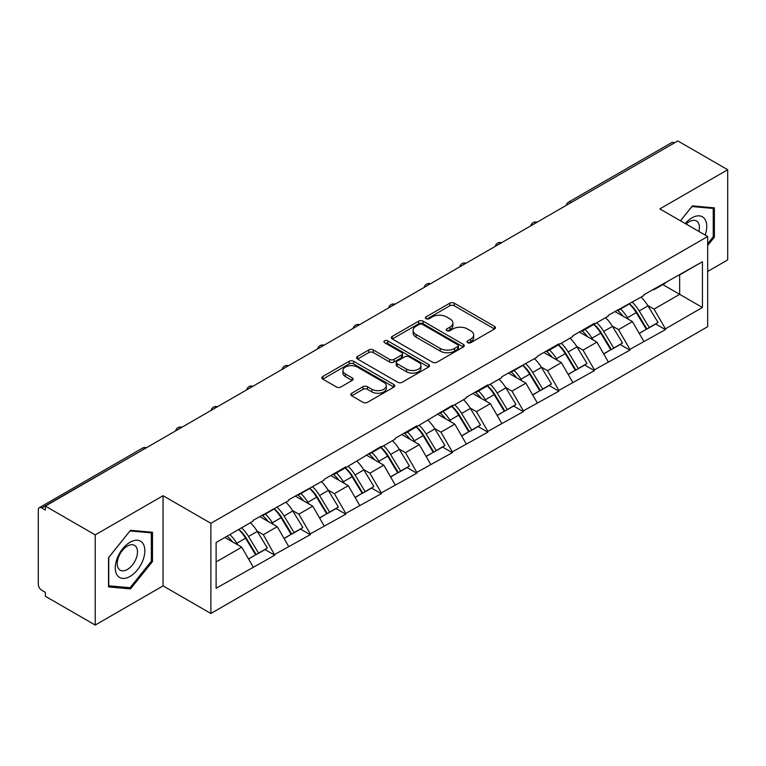 <?xml version="1.0" encoding="UTF-8"?>
<svg xmlns="http://www.w3.org/2000/svg" width="766" height="766" viewBox="0 0 766 766"><rect width="100%" height="100%" fill="white"/><g stroke="black" fill="none" stroke-linecap="round" stroke-linejoin="round"><path stroke-width="1.15" d="M467.643 342.68A2.212 1.273 0 0 0 470.774 342.68L494.52 328.978A3.16 1.829 0 0 0 495.449 327.685A3.16 1.829 0 0 0 494.52 326.393L454.295 303.173A3.16 1.829 0 0 0 449.824 303.173L426.078 316.875A2.212 1.273 0 0 0 425.427 317.785A2.212 1.273 0 0 0 426.078 318.685A2.212 1.273 0 0 0 429.209 318.685L432.283 316.913A10.111 5.841 0 0 1 446.578 316.913L449.939 318.848A10.111 5.841 0 0 1 452.898 322.974A10.111 5.841 0 0 1 449.939 327.101L446.865 328.882A2.212 1.273 0 0 0 446.214 329.782A2.212 1.273 0 0 0 446.865 330.682A2.212 1.273 0 0 0 449.987 330.682L453.06 328.911A10.111 5.841 0 0 1 467.365 328.911L470.717 330.845A10.111 5.841 0 0 1 473.685 334.972A10.111 5.841 0 0 1 470.717 339.099L467.643 340.88A2.212 1.273 0 0 0 467.001 341.78A2.212 1.273 0 0 0 467.643 342.68L467.643 340.88M351.718 393.226A3.16 1.829 0 0 0 350.79 394.519A3.16 1.829 0 0 0 351.718 395.811L362.998 402.322A3.16 1.829 0 0 0 367.469 402.322L393.839 387.098A3.16 1.829 0 0 0 394.768 385.805A3.16 1.829 0 0 0 393.839 384.522L353.614 361.293A3.16 1.829 0 0 0 349.143 361.293L322.773 376.518A3.16 1.829 0 0 0 321.854 377.81A3.16 1.829 0 0 0 322.773 379.103L336.408 386.974A3.16 1.829 0 0 0 340.88 386.974L352.159 380.453A3.16 1.829 0 0 0 353.088 379.16A3.16 1.829 0 0 0 352.159 377.877L345.399 373.971A8.455 4.883 0 0 1 342.929 370.524A8.455 4.883 0 0 1 348.147 366.014A8.455 4.883 0 0 1 357.358 367.067L383.843 382.358A8.455 4.883 0 0 1 386.313 385.805A8.455 4.883 0 0 1 381.095 390.315A8.455 4.883 0 0 1 371.883 389.262L367.469 386.715A3.16 1.829 0 0 0 362.998 386.715L351.718 393.226L351.718 395.811L362.998 389.339L362.998 386.715M163.062 495.717L95.223 534.888L45.357 506.096L677.843 140.944L727.7 169.726L659.852 208.898L707.669 236.502L210.88 523.322L163.062 495.717L163.062 585.885L210.88 613.489L210.88 523.322M432.503 362.194A3.16 1.829 0 0 0 436.974 362.194L463.344 346.969A3.16 1.829 0 0 0 464.273 345.686A3.16 1.829 0 0 0 463.344 344.394L423.119 321.165A3.16 1.829 0 0 0 418.648 321.165L392.278 336.389A3.16 1.829 0 0 0 391.349 337.682A3.16 1.829 0 0 0 392.278 338.974L432.503 362.194M385.451 343.158A2.212 1.273 0 0 1 387.692 343.474L387.692 340.841L428.596 364.453A3.16 1.829 0 0 1 429.515 365.746A3.16 1.829 0 0 1 428.596 367.038L402.227 382.263A3.16 1.829 0 0 1 397.755 382.263L357.53 359.034L357.53 356.458A3.16 1.829 0 0 0 356.602 357.751A3.16 1.829 0 0 0 357.53 359.034M357.53 356.458L368.81 349.938A3.16 1.829 0 0 1 373.281 349.938L389.597 359.359A3.16 1.829 0 0 0 394.069 359.359L401.556 355.041A3.16 1.829 0 0 0 402.476 353.748A3.16 1.829 0 0 0 401.556 352.456L384.57 342.651A2.212 1.273 0 0 1 383.919 341.751A2.212 1.273 0 0 1 385.288 340.564A2.212 1.273 0 0 1 387.692 340.841M210.88 613.489L707.669 326.68L707.669 236.502M238.81 529.411A21.572 12.457 -120 0 1 246.192 538.038L256.246 554.641L265.017 549.586L274.745 555.197L263.36 534.687L257.05 531.049M274.745 555.197L216.117 588.259L216.117 542.51L253.115 521.148L253.115 520.363L288.629 500.648L288.629 499.853L324.142 480.138L324.142 479.353L345.772 466.867L345.772 467.653L381.296 446.358L381.296 447.143L395.179 439.129L395.179 438.344L416.809 425.848L416.809 426.643L452.323 405.348L452.323 406.133L466.216 398.119L466.216 397.324L487.846 384.838L487.846 385.633L501.73 377.609L501.73 376.824L537.253 357.109L537.253 356.314L558.883 343.829L558.883 344.614L572.767 336.6L572.767 335.814L594.397 323.319L594.397 324.114L608.281 316.09L608.281 315.305L643.804 295.59L643.804 294.795L702.432 261.742L702.432 307.482L665.434 328.844L654.049 309.129L647.739 305.49M629.499 303.843A21.572 12.457 -120 0 1 636.891 312.48L646.944 329.083L655.706 324.018L665.434 329.629L665.434 328.844M665.434 329.629L629.911 349.353L618.526 329.629L612.226 325.99M593.985 324.353A21.572 12.457 -120 0 1 601.367 332.98L611.421 349.583L620.192 344.528L629.911 350.139L629.911 349.353M629.911 350.139L594.397 369.854L583.012 350.139L576.702 346.5M558.462 344.853A21.572 12.457 -120 0 1 565.854 353.49L575.908 370.093L584.669 365.028L594.397 370.648L594.397 369.854M594.397 370.648L558.883 390.363L547.498 370.648L541.189 367M522.948 365.363A21.572 12.457 -120 0 1 530.331 374L540.384 390.593L549.155 385.537L558.883 391.148L558.883 390.363M558.883 391.148L523.36 410.863L511.975 391.148L505.675 387.51M487.435 385.863A21.572 12.457 -120 0 1 494.817 394.5L504.871 411.103L513.641 406.037L523.36 411.658L523.36 410.863M523.36 411.658L487.846 431.373L476.462 411.658L470.152 408.01M451.911 406.373A21.572 12.457 -120 0 1 459.303 415.009L469.357 431.612L478.118 426.547L487.846 432.158L487.846 431.373M487.846 432.158L452.323 451.883L440.948 432.158L434.638 428.52M416.398 426.882A21.572 12.457 -120 0 1 423.78 435.509L433.834 452.112L442.604 447.057L452.323 452.668L452.323 451.883M452.323 452.668L416.809 472.383L405.425 452.668L399.115 449.029M380.884 447.382A21.572 12.457 -120 0 1 388.266 456.019L398.32 472.622L407.081 467.557L416.809 473.177L416.809 472.383M416.809 473.177L381.296 492.892L369.911 473.177L363.601 469.529M345.361 467.892A21.572 12.457 -120 0 1 352.743 476.529L362.806 493.122L371.567 488.066L381.296 493.677L381.296 492.892M381.296 493.677L345.772 513.392L334.388 493.677L328.087 490.039M309.847 488.392A21.572 12.457 -120 0 1 317.229 497.029L327.283 513.632L336.054 508.567L345.772 514.187L345.772 513.392M345.772 514.187L310.259 533.902L298.874 514.187L292.564 510.539M274.324 508.902A21.572 12.457 -120 0 1 281.716 517.538L291.769 534.132L300.531 529.076L310.259 534.687L310.259 533.902M310.259 534.687L274.745 554.412M262.671 514.838L263.36 515.231L274.745 508.662M263.36 534.687L277.244 526.673L259.712 516.552M288.629 546.388L277.244 526.673M298.194 494.338L298.874 494.731L310.259 488.153M298.874 514.187L312.758 506.163L295.236 496.042M324.142 525.888L312.758 506.163M333.708 473.828L334.388 474.221L345.772 467.653M334.388 493.677L348.281 485.663L330.749 475.542M359.666 505.378L348.281 485.663M369.222 453.328L369.911 453.721L381.296 447.143M369.911 473.177L383.795 465.154L366.263 455.033M395.179 484.868L383.795 465.154M404.745 432.819L405.425 433.211L416.809 426.643M405.425 452.668L419.318 444.653L401.786 434.523M430.703 464.368L419.318 444.653M440.259 412.309L440.948 412.711L452.323 406.133M440.948 432.158L454.832 424.144L437.3 414.023M466.216 443.859L454.832 424.144M475.782 391.809L476.462 392.202L487.846 385.633M476.462 411.658L490.345 403.634L472.814 393.513M501.73 423.359L490.345 403.634M511.295 371.299L511.975 371.692L523.36 365.123M511.975 391.148L525.869 383.134L508.337 373.013M537.253 402.849L525.869 383.134M546.809 350.799L547.498 351.192L558.883 344.614M547.498 370.648L561.382 362.624L543.85 352.504M572.767 382.339L561.382 362.624M582.332 330.29L583.012 330.682L594.397 324.114M583.012 350.139L596.896 342.124L579.374 331.994M608.281 361.839L596.896 342.124M617.846 309.78L618.526 310.182L629.911 303.604M618.526 329.629L632.419 321.615L614.887 311.494M643.804 341.33L632.419 321.615M674.425 142.907L571.283 202.454M569.837 203.296A4.826 2.786 120 0 1 571.063 202.329A4.826 2.786 60 0 0 568.64 202.09L671.782 142.543A4.826 2.786 60 0 1 674.195 142.782M653.36 289.28L654.049 289.672L665.434 283.104M654.049 309.129L679.662 294.335L679.662 274.889L702.432 261.742M662.81 284.607L702.432 307.482M707.669 271.47L727.7 259.904L727.7 169.726M95.223 534.888L95.223 625.056L45.357 596.274L45.357 592.329L41.718 590.222A4.826 2.786 -120 0 1 38.3 584.314L38.3 509.907A4.826 2.786 -120 0 1 39.296 507.705A4.826 2.786 -120 0 1 41.718 507.944L45.357 510.041L45.357 506.096M95.223 625.056L163.062 585.885M216.117 561.966L241.73 547.173L224.878 537.454M253.115 566.897L241.73 547.173M636.383 312.863L637.513 313.514M600.87 333.373L601.999 334.024M565.356 353.873L566.476 354.524M529.833 374.382L530.962 375.034M494.319 394.883L495.449 395.534M458.796 415.392L459.926 416.043M423.282 435.902L424.412 436.553M387.768 456.402L388.889 457.053M352.245 476.912L353.375 477.563M316.731 497.412L317.861 498.063M281.218 517.921L282.338 518.572M245.695 538.431L246.824 539.082M707.669 245.503L714.381 237.154L714.381 207.854L692.407 205.891L680.438 220.78M152.482 532.265L130.507 530.302L108.542 557.638L108.542 586.928L130.507 588.891L152.482 561.564L152.482 532.265M468.533 342.996L470.717 341.732A10.111 5.841 0 0 0 473.685 337.605L473.685 334.972M452.898 322.974L452.898 325.607A10.111 5.841 0 0 1 449.939 329.734L447.746 330.998M494.472 328.997L454.295 305.797A3.16 1.829 0 0 0 449.824 305.797L426.959 319.001M463.306 346.998L423.119 323.798A3.16 1.829 0 0 0 418.648 323.798L392.316 339.003M457.752 346.586A2.212 1.273 0 0 0 458.403 345.686A2.212 1.273 0 0 0 457.752 344.777L422.449 324.391A2.212 1.273 0 0 0 419.318 324.391L416.082 326.268A10.111 5.841 0 0 0 413.113 330.395A10.111 5.841 0 0 0 416.082 334.522L440.211 348.453A10.111 5.841 0 0 0 454.516 348.453L457.752 346.586L457.752 349.219A2.212 1.273 0 0 0 458.403 348.31L458.403 345.686M413.113 330.395L413.113 333.019A10.111 5.841 0 0 0 416.082 337.155L416.082 334.522M457.752 349.219L454.516 351.087A10.111 5.841 0 0 1 440.211 351.087L416.082 337.155M357.569 359.062L368.81 352.571L368.81 349.938M402.476 353.748L402.476 356.372A3.16 1.829 0 0 1 401.556 357.665L394.069 361.992A3.16 1.829 0 0 1 389.597 361.992L373.281 352.571A3.16 1.829 0 0 0 368.81 352.571M387.692 343.474L428.548 367.058M406.526 369.135A8.455 4.883 0 0 0 415.737 370.189A8.455 4.883 0 0 0 420.955 365.679A8.455 4.883 0 0 0 418.475 362.232L409.149 356.841A3.16 1.829 0 0 0 404.678 356.841L397.19 361.169A3.16 1.829 0 0 0 396.271 362.452A3.16 1.829 0 0 0 397.19 363.745L406.526 369.135L406.526 371.759A8.455 4.883 0 0 0 415.737 372.822A8.455 4.883 0 0 0 420.955 368.312L420.955 365.679M396.271 362.452L396.271 365.085A3.16 1.829 0 0 0 397.19 366.378L397.19 363.745M406.526 371.759L397.19 366.378M386.313 385.805L386.313 388.439A8.455 4.883 0 0 1 381.095 392.948A8.455 4.883 0 0 1 371.883 391.886L367.469 389.339A3.16 1.829 0 0 0 362.998 389.339M342.929 370.524L342.929 373.147A8.455 4.883 0 0 0 345.399 376.604L345.399 373.971M352.121 380.482L345.399 376.604M393.839 384.522L393.839 387.098L353.614 363.927A3.16 1.829 0 0 0 349.143 363.927L322.821 379.122M713.242 236.493L714.381 237.154M151.342 560.904L152.482 561.564M128.19 587.551L130.507 588.891M641.056 297.17A26.398 15.243 60 0 1 647.979 305.873L639.208 310.929A26.398 15.243 -120 0 0 632.295 302.235M639.208 310.929L649.262 327.532L658.032 322.476L647.979 305.873M646.944 329.083L649.262 327.532M655.706 324.018L658.032 322.476M617.195 310.163A21.572 12.457 60 0 1 623.151 316.262M620.565 309.004A26.398 15.243 60 0 1 627.488 317.699L628.474 319.336M639.284 333.497L646.303 329.246L636.249 312.643A26.398 15.243 -120 0 0 629.336 303.939M646.303 329.246L639.189 333.354M605.542 317.679A26.398 15.243 60 0 1 612.455 326.373L603.694 331.439A26.398 15.243 -120 0 0 596.771 322.735M603.694 331.439L613.748 348.042L622.519 342.976L612.455 326.373M611.421 349.583L613.748 348.042M620.192 344.528L622.519 342.976M581.681 330.663A21.572 12.457 60 0 1 587.627 336.772M585.052 329.504A26.398 15.243 60 0 1 591.965 338.208L592.961 339.845M603.761 354.007L610.789 349.746L600.736 333.143A26.398 15.243 -120 0 0 593.813 324.449M610.789 349.746L603.675 353.854M570.019 338.179A26.398 15.243 60 0 1 576.942 346.883L568.18 351.948A26.398 15.243 -120 0 0 561.258 343.245M568.18 351.948L578.234 368.542L586.995 363.486L576.942 346.883M575.908 370.093L578.234 368.542M584.669 365.028L586.995 363.486M546.158 351.173A21.572 12.457 60 0 1 552.114 357.272M549.528 350.014A26.398 15.243 60 0 1 556.451 358.718L557.447 360.355M568.248 374.517L575.276 370.256L565.222 353.653A26.398 15.243 -120 0 0 558.299 344.949M575.276 370.256L568.161 374.363M534.505 358.689A26.398 15.243 60 0 1 541.428 367.393L532.657 372.448A26.398 15.243 -120 0 0 525.744 363.745M532.657 372.448L542.711 389.051L551.482 383.986L541.428 367.393M540.384 390.593L542.711 389.051M549.155 385.537L551.482 383.986M510.644 371.673A21.572 12.457 60 0 1 516.6 377.782M514.015 370.514A26.398 15.243 60 0 1 520.937 379.218L521.924 380.855M532.724 395.017L539.752 390.756L529.699 374.162A26.398 15.243 -120 0 0 522.785 365.459M539.752 390.756L532.638 394.863M498.992 379.199A26.398 15.243 60 0 1 505.905 387.893L497.144 392.958A26.398 15.243 -120 0 0 490.221 384.254M497.144 392.958L507.197 409.561L515.958 404.496L505.905 387.893M504.871 411.103L507.197 409.561M513.641 406.037L515.958 404.496M475.131 392.182A21.572 12.457 60 0 1 481.077 398.282M478.501 391.024A26.398 15.243 60 0 1 485.414 399.728L486.41 401.365M497.211 415.526L504.239 411.265L494.185 394.662A26.398 15.243 -120 0 0 487.262 385.968M504.239 411.265L497.124 415.373M463.468 399.699A26.398 15.243 60 0 1 470.391 408.402L461.63 413.458A26.398 15.243 -120 0 0 454.707 404.764M461.63 413.458L471.684 430.061L480.445 425.006L470.391 408.402M469.357 431.612L471.684 430.061M478.118 426.547L480.445 425.006M439.607 412.692A21.572 12.457 60 0 1 445.563 418.791M442.978 411.534A26.398 15.243 60 0 1 449.901 420.228L450.887 421.865M461.697 436.026L468.715 431.775L458.662 415.172A26.398 15.243 -120 0 0 451.749 406.468M468.715 431.775L461.611 435.873M705.151 235.047A20.931 12.084 120 0 0 704.768 218.98A20.931 12.084 120 0 0 685.254 223.557M698.889 231.437A14.324 8.273 120 0 0 698.037 222.456A14.324 8.273 120 0 0 696.428 220.962A14.324 8.273 120 0 0 686.116 224.065M680.486 220.809L691.957 206.542L713.242 208.438L713.242 236.828L707.669 243.77M711.834 207.624L713.242 208.438M117.236 575.276A20.931 12.084 120 0 0 137.449 569.866A20.931 12.084 120 0 0 142.869 543.391A20.931 12.084 120 0 0 122.656 548.81A20.931 12.084 120 0 0 117.236 575.276M118.586 568.698A14.324 8.273 120 0 0 120.195 570.191A14.324 8.273 120 0 0 133.523 563.498A14.324 8.273 120 0 0 136.128 546.867A14.324 8.273 120 0 0 134.519 545.373A14.324 8.273 120 0 0 121.191 552.056A14.324 8.273 120 0 0 118.586 568.698M130.057 530.953L151.342 532.858L151.342 561.239L130.057 587.723L108.762 585.818L108.762 557.437L130.009 530.924M149.925 532.035L151.342 532.858M427.955 420.208A26.398 15.243 60 0 1 434.877 428.903L426.107 433.968A26.398 15.243 -120 0 0 419.194 425.264M426.107 433.968L436.16 450.571L444.931 445.506L434.877 428.903M433.834 452.112L436.16 450.571M442.604 447.057L444.931 445.506M404.094 433.192A21.572 12.457 60 0 1 410.04 439.301M407.464 432.034A26.398 15.243 60 0 1 414.387 440.737L415.373 442.375M426.174 456.536L433.202 452.275L423.148 435.672A26.398 15.243 -120 0 0 416.225 426.978M433.202 452.275L426.088 456.383M392.441 440.709A26.398 15.243 60 0 1 399.354 449.412L390.593 454.477A26.398 15.243 -120 0 0 383.67 445.774M390.593 454.477L400.647 471.071L409.408 466.015L399.354 449.412M398.32 472.622L400.647 471.071M407.081 467.557L409.408 466.015M368.58 453.702A21.572 12.457 60 0 1 374.526 459.801M371.95 452.543A26.398 15.243 60 0 1 378.864 461.247L379.859 462.884M390.66 477.046L397.688 472.785L387.634 456.182A26.398 15.243 -120 0 0 380.712 447.478M397.688 472.785L390.574 476.892M356.918 461.218A26.398 15.243 60 0 1 363.84 469.922L355.07 474.977A26.398 15.243 -120 0 0 348.157 466.274M355.07 474.977L365.123 491.58L373.894 486.515L363.84 469.922M362.806 493.122L365.123 491.58M371.567 488.066L373.894 486.515M333.057 474.202A21.572 12.457 60 0 1 339.012 480.311M336.427 473.043A26.398 15.243 60 0 1 343.35 481.747L344.336 483.384M355.146 497.546L362.165 493.285L352.111 476.691A26.398 15.243 -120 0 0 345.198 467.988M362.165 493.285L355.051 497.393M321.404 481.718A26.398 15.243 60 0 1 328.317 490.422L319.556 495.487A26.398 15.243 -120 0 0 312.633 486.783M319.556 495.487L329.61 512.081L338.371 507.025L328.317 490.422M327.283 513.632L329.61 512.081M336.054 508.567L338.371 507.025M297.543 494.712A21.572 12.457 60 0 1 303.489 500.811M300.914 493.553A26.398 15.243 60 0 1 307.827 502.257L308.822 503.894M319.623 518.055L326.651 513.795L316.597 497.191A26.398 15.243 -120 0 0 309.675 488.488M326.651 513.795L319.537 517.902M285.881 502.228A26.398 15.243 60 0 1 292.804 510.932L284.042 515.987A26.398 15.243 -120 0 0 277.12 507.293M284.042 515.987L294.096 532.59L302.857 527.535L292.804 510.932M291.769 534.132L294.096 532.59M300.531 529.076L302.857 527.535M262.02 515.212A21.572 12.457 60 0 1 267.976 521.32M265.39 514.063A26.398 15.243 60 0 1 272.313 522.757L273.309 524.394M284.109 538.555L291.137 534.304L281.084 517.701A26.398 15.243 -120 0 0 274.161 508.997M291.137 534.304L284.023 538.402M250.367 522.738A26.398 15.243 60 0 1 257.29 531.432L248.519 536.497A26.398 15.243 -120 0 0 241.606 527.793M248.519 536.497L258.573 553.1L267.344 548.035L257.29 531.432M256.246 554.641L258.573 553.1M265.017 549.586L267.344 548.035M227.081 536.181A21.572 12.457 60 0 1 232.462 541.821M229.877 534.563A26.398 15.243 60 0 1 236.799 543.266L237.786 544.904M248.586 559.065L255.614 554.804L245.56 538.201A26.398 15.243 -120 0 0 238.638 529.507M255.614 554.804L248.5 558.912M145.08 448.522L41.718 507.944M146.076 447.947A4.826 2.786 -60 0 0 144.851 448.397A4.826 2.786 -120 0 0 142.438 448.158L39.296 507.705M534.314 223.806A4.826 2.786 120 0 1 535.539 222.829A4.826 2.786 -60 0 1 536.765 222.389M498.8 244.306A4.826 2.786 120 0 1 500.026 243.339A4.826 2.786 -60 0 1 501.251 242.889M463.286 264.816A4.826 2.786 120 0 1 464.512 263.839A4.826 2.786 -60 0 1 465.738 263.399M427.763 285.316A4.826 2.786 120 0 1 428.989 284.349A4.826 2.786 -60 0 1 430.214 283.899M392.249 305.825A4.826 2.786 120 0 1 393.475 304.858A4.826 2.786 -60 0 1 394.701 304.408M356.726 326.335A4.826 2.786 120 0 1 357.952 325.358A4.826 2.786 -60 0 1 359.177 324.918M321.213 346.835A4.826 2.786 120 0 1 322.438 345.868A4.826 2.786 -60 0 1 323.664 345.418M285.699 367.345A4.826 2.786 120 0 1 286.924 366.368A4.826 2.786 -60 0 1 288.15 365.928M250.176 387.845A4.826 2.786 120 0 1 251.401 386.878A4.826 2.786 -60 0 1 252.627 386.428M214.662 408.355A4.826 2.786 120 0 1 215.888 407.388A4.826 2.786 -60 0 1 217.113 406.938M179.139 428.855A4.826 2.786 120 0 1 180.374 427.888A4.826 2.786 -60 0 1 181.599 427.447M470.717 341.732L470.717 339.099M446.865 330.682L446.865 328.882M449.939 329.734L449.939 327.101M426.078 318.685L426.078 316.875M449.824 305.797L449.824 303.173M454.295 305.797L454.295 303.173M494.52 328.978L494.52 326.393M392.278 338.974L392.278 336.389M418.648 323.798L418.648 321.165M423.119 323.798L423.119 321.165M463.344 346.969L463.344 344.394M440.211 351.087L440.211 348.453M454.516 351.087L454.516 348.453M373.281 352.571L373.281 349.938M389.597 361.992L389.597 359.359M394.069 361.992L394.069 359.359M401.556 357.665L401.556 355.041M428.596 367.038L428.596 364.453M367.469 389.339L367.469 386.715M371.883 391.886L371.883 389.262M352.159 380.453L352.159 377.877M322.773 379.103L322.773 376.518M349.143 363.927L349.143 361.293M353.614 363.927L353.614 361.293M636.249 312.643L627.488 317.699M600.736 333.143L591.965 338.208M565.222 353.653L556.451 358.718M529.699 374.162L520.937 379.218M494.185 394.662L485.414 399.728M458.662 415.172L449.901 420.228M423.148 435.672L414.387 440.737M387.634 456.182L378.864 461.247M352.111 476.691L343.35 481.747M316.597 497.191L307.827 502.257M281.084 517.701L272.313 522.757M245.56 538.201L236.799 543.266M568.64 202.09A4.826 4.826 0 0 0 566.323 205.326M537.09 222.197A4.826 4.826 0 0 0 530.809 225.826M501.577 242.707A4.826 4.826 0 0 0 495.286 246.336M466.054 263.207A4.826 4.826 0 0 0 459.772 266.836M430.54 283.717A4.826 4.826 0 0 0 424.259 287.346M395.026 304.226A4.826 4.826 0 0 0 388.735 307.855M359.503 324.727A4.826 4.826 0 0 0 353.222 328.355M323.989 345.236A4.826 4.826 0 0 0 317.699 348.865M288.466 365.736A4.826 4.826 0 0 0 282.185 369.365M252.952 386.246A4.826 4.826 0 0 0 246.671 389.875M217.439 406.756A4.826 4.826 0 0 0 211.148 410.385M181.915 427.256A4.826 4.826 0 0 0 175.634 430.885M146.402 447.765A4.826 4.826 0 0 0 142.438 448.158"/></g></svg>
